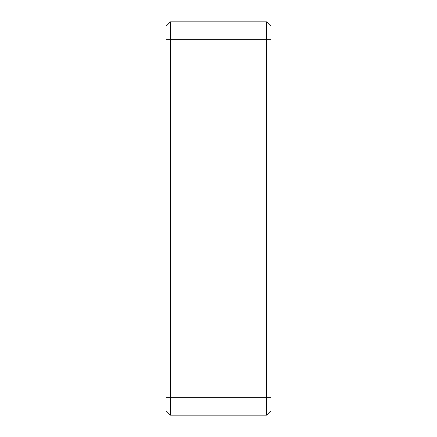 <?xml version="1.0" encoding="UTF-8"?>
<svg xmlns="http://www.w3.org/2000/svg" width="437" height="437" viewBox="0 0 437 437"><rect width="100%" height="100%" fill="white"/><g stroke="black" fill="none" stroke-linecap="round" stroke-linejoin="round"><path stroke-width="0.66" d="M166.06 39.33L166.06 26.22L170.43 21.85L170.43 39.33L166.06 39.33L166.06 410.78L170.43 415.15L170.43 39.33L266.57 39.33L266.57 415.15L170.43 415.15M270.94 39.33L266.57 39.33L266.57 21.85L270.94 26.22L270.94 397.67L166.06 397.67M270.94 410.78L266.57 415.15L270.94 410.78L270.94 397.67M266.57 21.85L170.43 21.85"/></g></svg>
